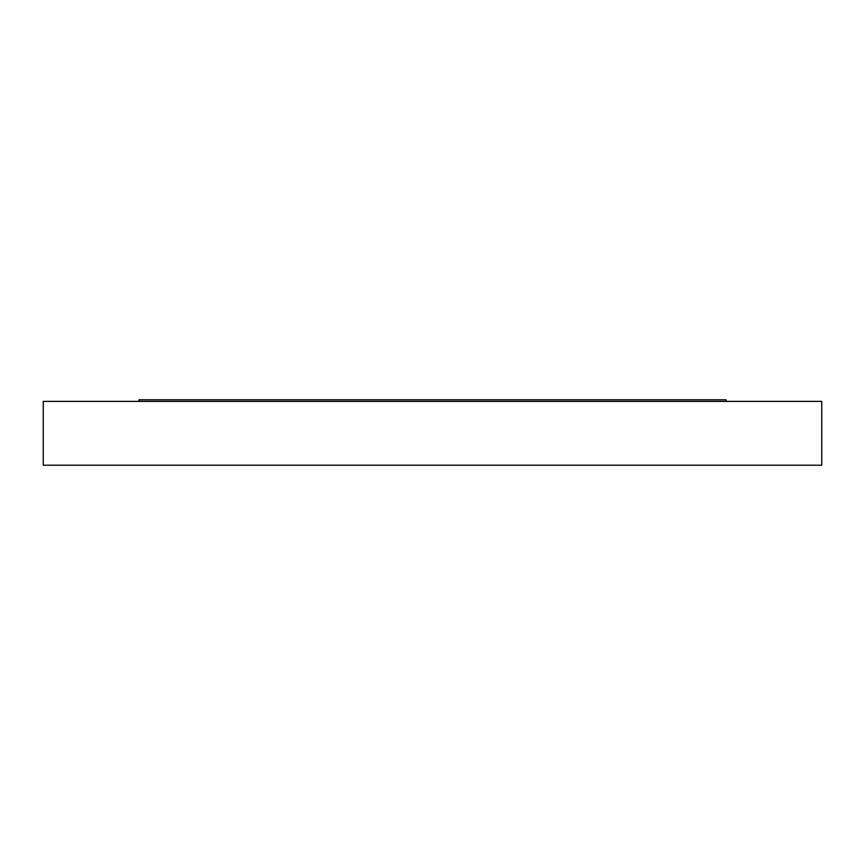 <?xml version="1.0" encoding="UTF-8"?>
<svg xmlns="http://www.w3.org/2000/svg" width="865" height="865" viewBox="0 0 865 865"><rect width="100%" height="100%" fill="white"/><g stroke="black" fill="none" stroke-linecap="round" stroke-linejoin="round"><path stroke-width="1.3" d="M43.25 401.392L821.75 401.392L821.75 465.208L43.25 465.208L43.25 401.392M138.962 401.392L138.962 399.792L726.038 399.792L726.038 401.392"/></g></svg>
